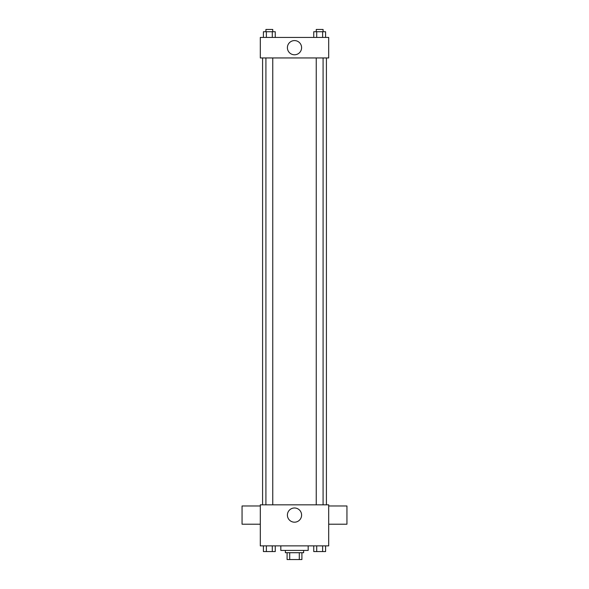 <?xml version="1.0" encoding="UTF-8"?>
<svg xmlns="http://www.w3.org/2000/svg" width="589" height="589" viewBox="0 0 589 589"><rect width="100%" height="100%" fill="white"/><g stroke="black" fill="none" stroke-linecap="round" stroke-linejoin="round"><path stroke-width="0.88" d="M299.3 552.71L299.3 559.55L287.093 559.55L287.093 552.71M299.3 559.55L301.907 559.55L301.907 552.71L301.907 559.55M303.622 550.428L303.622 552.71L285.378 552.71L285.378 550.428M289.7 552.71L289.7 559.55M280.82 545.87L280.82 550.428L308.18 550.428L308.18 545.87M328.699 545.87L260.301 545.87L260.301 504.832L328.699 504.832L328.699 545.87M301.597 515.088A7.097 7.097 0 0 1 290.951 521.236A7.097 7.097 0 0 1 290.951 508.94A7.097 7.097 0 0 1 301.597 515.088M328.699 524.21L346.943 524.21L346.943 505.973L328.699 505.973M260.301 505.973L242.057 505.973L242.057 524.21L260.301 524.21M326.416 57.95L326.416 504.832M316.249 504.832L316.249 57.95M272.751 57.95L272.751 504.832M328.699 57.95L260.301 57.95L260.301 37.431L328.699 37.431L328.699 57.95M301.597 47.687A7.097 7.097 0 0 1 290.951 53.835A7.097 7.097 0 0 1 290.951 41.539A7.097 7.097 0 0 1 301.597 47.687M325.592 37.431L325.592 31.732L313.746 31.732L313.746 37.431M322.632 31.732L322.632 37.431M316.713 31.732L316.713 37.431M316.249 31.732L316.249 29.45L323.089 29.45L323.089 31.732M275.254 37.431L275.254 31.732L263.408 31.732L263.408 37.431M272.287 31.732L272.287 37.431M266.368 31.732L266.368 37.431M265.911 31.732L265.911 29.45L272.751 29.45L272.751 31.732M325.592 545.87L325.592 551.569L313.746 551.569L313.746 545.87M322.632 545.87L322.632 551.569M316.713 545.87L316.713 551.569M323.089 551.569L316.249 551.569M275.254 545.87L275.254 551.569L263.408 551.569L263.408 545.87M272.287 545.87L272.287 551.569M266.368 545.87L266.368 551.569M272.751 551.569L265.911 551.569M262.584 57.95L262.584 504.832M323.089 504.832L323.089 57.95M265.911 57.95L265.911 504.832"/></g></svg>
